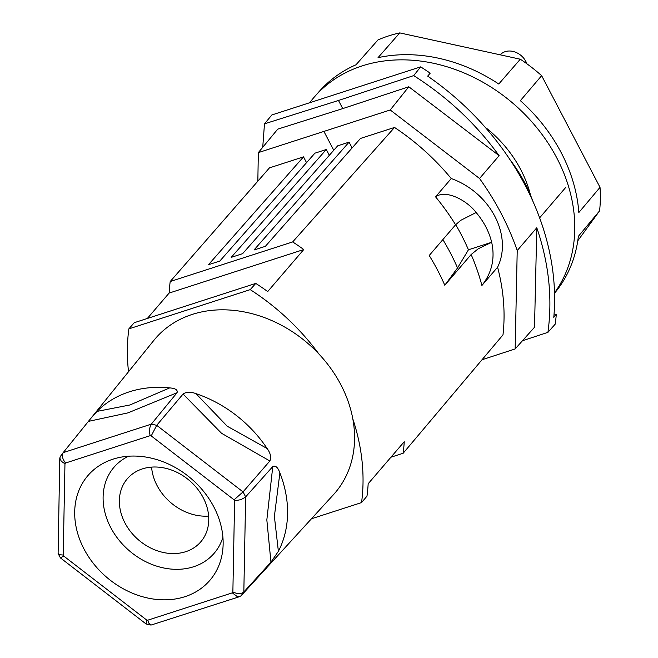 <?xml version="1.0" encoding="UTF-8"?>
<svg xmlns="http://www.w3.org/2000/svg" width="658" height="658" viewBox="0 0 658 658"><rect width="100%" height="100%" fill="white"/><g stroke="black" fill="none" stroke-linecap="round" stroke-linejoin="round"><path stroke-width="0.99" d="M278.383 551.314L274.378 516.415L279.889 472.88A115.512 93.329 40.6 0 1 278.416 551.256A115.512 93.329 40.6 0 1 278.383 551.314L270.948 562.154L243.83 591.986A114.196 92.268 40.6 0 1 241.05 595.811L333.573 494.561A118.432 95.69 -139.4 0 0 345.179 477.856A118.432 95.69 -139.4 0 0 352.828 418.932A211.489 170.883 -139.4 0 1 361.555 502.58L366.983 496.148A211.489 170.883 -139.4 0 0 368.167 483.745L404.234 441.715A211.489 170.883 -139.4 0 1 403.157 453.255L502.983 334.897A211.489 170.883 -139.4 0 0 497.588 267.197L481.903 285.482A211.489 170.883 -139.4 0 0 471.136 254.539L444.783 285.251A211.489 170.883 -139.4 0 0 429.222 255.501L455.583 224.789L460.765 220.315L476.129 212.526A65.8 53.166 40.6 0 1 491.682 242.276C495.178 258.364 491.913 272.766 481.903 285.482M311.547 518.751L361.555 502.58M455.69 224.666A199.933 161.547 -139.4 0 1 468.438 249.793L457.54 267.946L444.783 285.251M455.583 224.789A211.489 170.883 -139.4 0 0 435.555 196.832L451.248 178.548A211.489 170.883 -139.4 0 0 394.529 127.446L360.469 138.451L265.38 246.322L253.988 249.999L349.077 142.136L352.104 147.935M394.529 127.446L292.678 241.93L170.2 281.525A211.489 170.883 -139.4 0 0 169.131 293.065L147.334 318.464M169.131 293.065L303.766 249.538A211.489 170.883 -139.4 0 0 292.678 241.93M303.766 249.538L267.699 291.568A211.489 170.883 -139.4 0 0 255.773 283.409L250.229 289.635L128.861 328.868A211.489 170.883 -139.4 0 0 128.524 371.729M96.981 411.398A115.512 93.329 40.6 0 1 169.69 387.899L129.897 404.983L96.981 411.398L90.664 418.587L153.857 340.367A118.432 95.69 -139.4 0 1 318.842 353.922A211.489 170.883 -139.4 0 0 250.229 289.635M128.861 328.868L134.248 322.7L255.773 283.409M451.248 178.548A65.8 53.166 40.6 0 1 497.588 267.197M435.555 196.832C446.025 189.159 467.106 200.501 476.129 212.526M349.077 142.136L337.686 145.821L242.596 253.684L231.213 257.368L326.294 149.506L329.329 155.304M468.438 249.793L491.682 242.276L478.144 248.839L471.136 254.539M170.2 281.525L269.451 167.88L303.511 156.867L306.546 162.666M303.511 156.867L208.43 264.73L219.821 261.053L314.902 153.182L326.294 149.506M390.942 457.211L403.157 453.255M90.664 418.587L63.168 452.646L151.307 424.155A114.196 92.268 40.6 0 1 156.711 425.331L151.225 435.917A105.741 85.433 40.6 0 0 150.131 435.678C149.111 430.867 149.506 427.017 151.307 424.155L177.051 392.727C177.899 389.939 175.439 388.327 169.69 387.899M241.05 595.811L239.339 596.699L237.077 596.428L232.299 592.858A105.741 85.433 40.6 0 0 232.866 592.085C237.637 594.051 241.289 594.018 243.83 591.986L245.648 496.913A114.196 92.268 40.6 0 0 243.032 491.904L156.711 425.331L183.064 394.043C186.337 391.781 190.639 391.642 195.952 393.632A115.512 93.329 40.6 0 1 267.164 448.55C270.553 453.272 271.45 457.417 269.862 460.987L243.032 491.904L234.084 499.817A105.741 85.433 40.6 0 1 234.61 500.837L240.968 499.619L245.278 497.284L272.774 466.555C275.538 465.239 277.915 467.353 279.889 472.88M318.842 353.922A118.432 95.69 40.6 0 1 352.828 418.932M264.532 570.042L264.845 569.91A115.512 93.329 40.6 0 1 263.126 571.588M63.752 556.076L60.404 557.885L58.11 553.501L59.968 554.735L63.217 555.056A105.741 85.433 40.6 0 0 63.752 556.076L146.602 619.968L146.092 623.973L151.011 625.075L148.988 623.381L147.705 620.214A105.741 85.433 40.6 0 1 146.602 619.968M63.094 452.737A114.196 92.268 40.6 0 0 60.38 456.471L59.788 458.083L58.11 553.501M239.841 596.584L151.011 625.075M150.131 435.678L65.529 463.026C62.395 458.897 61.605 455.435 63.168 452.646L60.24 456.66M59.788 458.083L61.26 461.225L64.961 463.808A105.741 85.433 40.6 0 1 65.529 463.026M223.136 544.141A80.383 64.945 -139.4 0 0 117.165 457.984A80.383 64.945 -139.4 0 0 77.57 494.166A80.383 64.945 -139.4 0 0 74.699 511.743A80.383 64.945 -139.4 0 0 145.147 597.423A80.383 64.945 -139.4 0 0 222.889 548.698A80.383 64.945 -139.4 0 0 223.136 544.141M128.516 456.216A66.014 53.339 -139.4 0 0 103.109 496.987A66.014 53.339 -139.4 0 0 155.494 565.748A66.014 53.339 -139.4 0 0 222.914 537.216M124.954 522.937A48.404 39.11 -139.4 0 0 200.797 541.814A48.404 39.11 -139.4 0 0 203.174 497.645A48.404 39.11 -139.4 0 0 127.323 478.769A48.404 39.11 -139.4 0 0 124.954 522.937M151.587 467.114A48.404 39.11 -139.4 0 0 157.048 485.53A48.404 39.11 -139.4 0 0 208.635 516.069M266.967 567.69L264.845 569.91M267.164 448.55L227.232 426.228L195.952 393.632M554.513 292.868A155.091 125.308 -139.4 0 0 534.469 124.897A155.091 125.308 -139.4 0 0 362.188 65.882A155.091 125.308 -139.4 0 0 314.837 96.43A155.091 125.308 -139.4 0 0 309.696 102.738M554.53 293.229L554.645 293.09A154.992 125.226 -139.4 0 0 578.382 236.304L599.578 210.856A154.498 124.831 -139.4 0 0 600.022 187.349L578.834 212.534A154.992 125.226 -139.4 0 0 520.355 100.666L541.641 75.67A154.498 124.831 -139.4 0 0 520.297 59.212L498.772 84.018A154.992 125.226 -139.4 0 0 378.029 57.665L399.76 32.9A154.498 124.831 -139.4 0 0 388.598 35.919A154.498 124.831 -139.4 0 0 377.972 39.941L355.994 64.788A154.992 125.226 -139.4 0 0 319.418 91.248L314.837 96.43M399.76 32.9L520.297 59.212M541.641 75.67L600.022 187.349M599.578 210.856L577.773 240.803M487.389 128.927A110.445 89.241 40.6 0 1 520.782 169.706A110.445 89.241 40.6 0 1 530.554 195.27M262.731 147.293L264.483 123.844L338.483 100.468L413.701 75.604C447.415 97.014 475.89 123.704 499.118 155.675L408.807 86.766L390.227 109.976L479.542 178.491C495.893 201.274 508.453 225.299 517.221 250.558L536.796 227.742C548.912 263.389 552.621 298.255 547.925 332.348L555.188 324.172A253.782 205.057 40.6 0 0 556.314 314.409L553.978 315.116M413.701 75.604L420.668 66.861L271.844 114.969L264.483 123.844M547.925 332.348L522.46 340.745M536.796 227.742L534.518 327.232L515.156 348.937L517.221 250.558M257.837 181.172L258.331 152.615L277.734 129.141L342.736 108.603L408.807 86.766M342.736 108.603L338.483 100.468M482.026 359.753L515.156 348.937M390.227 109.976L258.331 152.615M333.762 150.271L324.016 131.625M556.314 314.409L553.789 317.353A253.782 205.057 40.6 0 0 427.675 76.122L430.2 73.178A253.782 205.057 40.6 0 0 420.668 66.861M499.118 155.675L479.542 178.491M565.716 187.448L539.618 217.864M500.22 54.828A16.45 13.292 40.6 0 1 514.679 51.9A16.45 13.292 40.6 0 1 526.852 63.76M532.733 200.929A136.288 110.125 -139.4 0 0 510.04 159.771M457.54 267.946A207.92 167.996 -139.4 0 0 442.859 239.611M147.705 620.214L232.299 592.858M232.866 592.085L234.61 500.837M151.225 435.917L234.084 499.817M64.961 463.808L63.217 555.056M177.051 392.727L128.006 412.862L88.419 421.383M270.948 562.154L266.835 519.927L272.774 466.555M269.862 460.987L221.532 433.277L183.064 394.043M60.421 557.902L146.092 623.973"/></g></svg>
